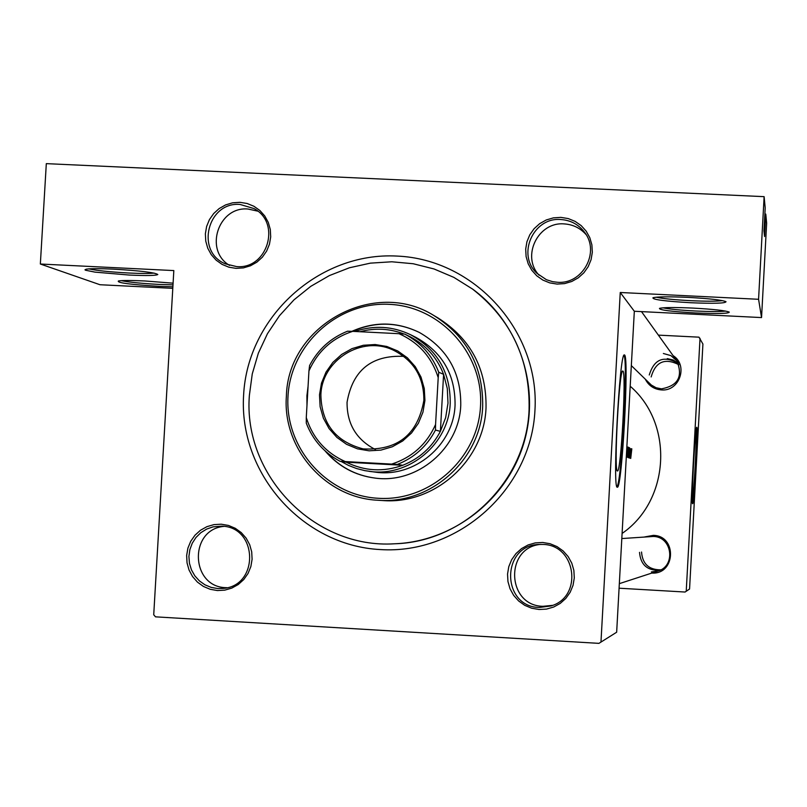 <?xml version="1.0" encoding="UTF-8"?>
<svg xmlns="http://www.w3.org/2000/svg" width="807" height="807" viewBox="0 0 807 807"><rect width="100%" height="100%" fill="white"/><g stroke="black" fill="none" stroke-linecap="round" stroke-linejoin="round"><path stroke-width="1.21" d="M693.062 308.092C713.539 309.232 725.594 310.574 729.256 312.117C728.802 313.61 717.494 313.893 695.352 312.955C671.071 311.542 659.107 310.009 659.47 308.375C663.455 307.366 674.652 307.275 693.062 308.092M662.971 307.82C669.053 309.111 679.867 310.17 695.392 310.998C709.857 311.673 719.935 311.694 725.624 311.078M688.038 297.38C709.403 298.57 722.063 300.002 726.007 301.687C725.675 303.351 713.852 303.694 690.55 302.726C664.817 301.223 652.288 299.568 652.954 297.753C657.291 296.673 668.983 296.542 688.038 297.38M656.273 297.198C662.486 298.63 673.926 299.79 690.59 300.678C706.075 301.384 716.717 301.364 722.507 300.628M172.88 286.808L159.181 286.354C130.24 284.568 116.652 282.773 118.417 280.967C122.402 280.332 131.238 280.342 144.907 280.977L173.091 283.176M121.322 280.654C128.817 282.198 141.346 283.459 158.918 284.417L172.991 284.861M113.525 269.145C140.176 270.728 154.934 272.514 157.809 274.511C156.054 275.641 146.511 275.823 129.191 275.046L95.004 272.13L85.492 270.214L84.967 269.81L86.319 269.165C90.656 268.509 99.725 268.509 113.525 269.145M88.871 268.872C96.618 270.597 109.964 271.979 128.898 273.018C141.094 273.583 149.487 273.613 154.076 273.089M692.446 488.275L692.719 494.328C693.879 495.599 697.097 436.375 695.856 436.627L694.908 442.599M692.628 503.689L692.638 503.689C694.171 505.364 698.418 427.165 696.794 427.317L696.744 427.296C695.21 425.582 690.913 505.414 692.628 503.689M692.456 503.114C694.111 497.899 697.601 433.218 696.512 427.851M617.416 470.965L617.496 470.965C621.037 472.68 626.504 372.027 622.923 371.069L622.691 371.028C619.1 370.05 613.683 472.71 617.416 470.965M617.284 487.186L617.345 487.196C622.015 489.597 629.258 356.785 624.568 354.959L624.235 354.888C619.483 353.759 612.331 490.081 617.284 487.186L617.345 487.196M616.962 486.853C621.683 482.374 628.199 360.134 623.982 355.161M239.921 202.325L247.134 203.495L253.902 206.259L259.874 210.486L264.757 215.963L268.287 222.409L270.305 229.511L270.698 236.905L269.457 244.218L266.633 251.088L262.376 257.171L256.888 262.154L250.463 265.785L243.411 267.894L236.088 268.368L228.865 267.188L222.107 264.403L216.145 260.167L211.283 254.689L207.762 248.243L205.765 241.152L205.371 233.778L206.612 226.474L209.427 219.615L213.684 213.542L219.151 208.569L225.567 204.928L232.598 202.809L239.921 202.325M236.552 266.582C267.45 269.639 281.552 222.934 254.054 208.599L240.153 204.464C207.651 201.357 195.123 251.673 225.365 263.849L236.552 266.582M560.815 217.376L568.189 218.566L575.098 221.36L581.201 225.627L586.185 231.165L589.806 237.682L591.884 244.854L592.318 252.319L591.067 259.703L588.202 266.643L583.875 272.786L578.306 277.81L571.76 281.482L564.577 283.61L557.112 284.084L549.749 282.884L542.849 280.069L536.756 275.792L531.783 270.254L528.171 263.738L526.103 256.576L525.69 249.121L526.931 241.747L529.785 234.827L534.103 228.704L539.661 223.67L546.188 219.998L553.36 217.87L560.815 217.376M557.375 282.268C582.543 284.609 600.277 252.288 584.682 232.456C578.71 224.528 570.771 220.22 560.855 219.534C533.205 216.942 516.43 255.032 537.119 273.442L546.42 279.706L552.563 281.663L557.375 282.268M542.748 542.475L550.122 543.736L557.042 546.611L563.155 550.969L568.158 556.578L571.78 563.165L573.868 570.398L574.291 577.913L573.041 585.327L570.176 592.267L565.838 598.401L560.25 603.404L553.693 607.025L546.49 609.093L539.015 609.497L531.642 608.216L524.721 605.321L518.629 600.963L513.645 595.344L510.024 588.767L507.956 581.544L507.542 574.049L508.793 566.645L511.648 559.715L515.976 553.592L521.544 548.599L528.091 544.967L535.273 542.889L542.748 542.475M539.288 607.469L550.828 605.986C583.179 597.14 576.299 544.695 542.798 544.432L538.794 544.463C500.925 545.522 501.379 606.854 539.288 607.469M221.259 524.207L228.502 525.448L235.271 528.292L241.253 532.6L246.145 538.158L249.686 544.675L251.703 551.827L252.097 559.271L250.846 566.605L248.021 573.484L243.754 579.557L238.257 584.51L231.811 588.101L224.75 590.149L217.416 590.553L210.183 589.292L203.414 586.437L197.443 582.119L192.57 576.561L189.05 570.055L187.042 562.903L186.649 555.478L187.9 548.155L190.724 541.285L194.981 535.223L200.459 530.27L206.885 526.678L213.936 524.621L221.259 524.207M217.89 588.565L222.964 588.434C259.45 586.114 258.028 526.578 221.511 526.154L213.048 526.86L206.632 529.089L200.852 532.681L195.98 537.462L192.258 543.212L189.867 549.638L188.909 556.447L189.443 563.286L191.441 569.853L194.81 575.815L199.379 580.879L204.938 584.813L211.212 587.415L217.89 588.565M540.65 544.382C504.526 547.489 506.685 605.785 542.96 606.309L552.573 605.361M586.114 234.625C580.294 228.058 572.99 224.487 564.214 223.912C538.158 221.511 521.12 256.223 539.046 275.177M257.736 211.141L248.011 209.023C218.324 206.168 203.868 250.331 229.551 265.412M223.882 526.386C188.525 529.594 190.573 587.183 226.091 587.678L227.019 587.718M644.672 536.937L653.347 535.364C677.265 535.777 675.681 574.725 651.794 573.071M651.39 571.921L657.907 571.084C676.145 566.09 672.241 536.615 653.337 536.463L621.814 538.562M673.078 355.615C688.613 365.218 679.514 391.758 661.316 389.912C654.084 389.277 648.778 385.756 645.388 379.351M631.326 365.601L651.34 385.05L656.081 387.733L661.427 388.853C678.072 385.796 683.206 376.455 676.821 360.83L670.93 355.625L663.364 353.496M396.953 256.071C474.849 259.188 539.913 331.475 534.95 410.39C531.147 489.365 458.265 554.691 380.289 549.567C302.232 545.613 238.509 473.073 243.613 395.006C247.567 316.869 319.118 251.794 396.953 256.071M394.643 543.777L395.4 543.747C453.352 541.285 506.685 499.795 523.662 443.668C540.761 387.572 519.506 323.436 472.7 289.158L453.816 277.356L434.025 268.963L413.194 263.738L391.809 261.781L370.373 263.143L349.401 267.783L329.377 275.58L310.756 286.354L293.98 299.851L279.434 315.759L267.46 333.684L258.331 353.224L252.258 373.934L249.383 395.309C242.796 475.283 314.579 549.174 394.643 543.777C464.539 542.011 526.396 480.7 529.069 410.077C530.33 359.831 511.335 319.38 472.095 288.714M667.278 358.611L673.27 360.023L678.384 363.453M659.914 570.287L655.667 570.569M622.096 533.447C669.941 500.562 674.107 423.988 630.196 386.23M630.338 458.265L631.124 448.722L630.338 458.265M630.257 450.215L629.178 458.043L630.196 450.205M628.189 457.64L629.268 447.592L628.199 457.64M627.16 457.216L628.239 447.108L627.16 457.216M626.908 446.735L626.736 449.882L627.301 446.917M626.464 454.099L627.352 446.947M627.846 447.179L626.807 456.812L627.604 447.169M627.846 457.236L628.744 447.603L627.846 457.236M629.006 457.71L629.813 448.107L629.006 457.71M631.054 448.692L630.025 458.134L631.003 448.682M630.721 458.416L631.82 448.803L630.721 458.416M172.789 288.341L99.987 284.73L40.35 264.02L46.312 163.639L764.118 196.656L765.197 207.964L763.967 230.822L764.572 236.512L765.782 214.087L764.875 214.047M598.925 643.361L616.659 632.224L598.925 643.361L155.529 616.841L153.723 614.773L173.828 270.577L40.35 264.02M689.561 589.019L685.072 592.035L689.561 589.019L702.917 344.034L698.973 337.165L658.371 335.127M686.243 590.986L700.022 338.325M619.08 588.202L685.072 592.035M601.003 641.494L620.25 292.497L758.57 299.286L764.118 196.656M616.659 632.224L634.322 311.26L620.25 292.497M765.782 214.087L766.65 223.196L761.546 317.575L634.322 311.26M758.57 299.286L761.546 317.575M626.575 451.92L626.494 453.544M627.725 448.147L626.908 455.804L627.725 448.147M628.038 452.223L627.13 456.217L628.169 448.097L628.078 452.243M627.947 456.237L628.33 453.171L627.876 456.207M628.441 452.192L628.764 448.631L628.411 452.172M629.067 452.687L628.169 456.651L629.198 448.581L629.107 452.697M630.61 456.429L630.943 452.788L630.549 456.429M325.05 450.871C338.244 466.396 354.939 475.464 375.124 478.097C417.39 483.948 459.324 448.389 460.757 405.306C461.13 372.763 447.32 348.483 419.347 332.454C397.054 321.66 374.569 321.287 351.892 331.334M326.068 451.779C339.152 466.749 355.554 475.525 375.255 478.107M480.498 406.345C483.797 354.293 440.965 306.499 389.478 304.35C338.032 301.425 290.611 344.458 288.008 396.187C284.649 447.865 326.906 495.77 378.463 498.292C429.97 501.571 477.966 458.437 480.498 406.345M286.384 396.166C287.817 325.271 374.287 277.83 434.055 315.638C467.112 336.68 483.312 366.973 482.677 406.526C480.821 459.859 430.615 504.688 377.989 500.249C325.665 498.06 282.279 448.541 286.384 396.166M377.989 500.249L382.457 500.532C434.529 504.92 484.19 460.575 486.026 407.807C486.661 368.688 470.622 338.708 437.919 317.887L434.055 315.638M354.858 331.465C373.893 325.029 392.464 326.119 410.592 334.734L415.968 337.417C442.327 352.084 455.36 374.63 455.057 405.064C453.736 445.182 414.354 478.117 375.073 472.095L364.885 470.652L356.593 468.544L348.614 465.468L341.068 461.443M419.469 332.514C397.316 321.822 374.962 321.438 352.407 331.344M676.791 360.79L679.333 362.898M651.158 376.94C655.526 361.718 664.786 357.652 678.939 364.744M678.415 363.523C663.909 355.141 654.195 358.964 649.272 374.993M660.802 569.843C648.878 569.853 642.463 563.911 641.545 552.028M639.527 552.371C640.617 564.87 647.426 570.831 659.965 570.267M424.936 400.433L422.939 412.206L418.389 423.251L411.52 433.006L402.673 440.985L392.293 446.785L380.914 450.114L369.102 450.81L357.451 448.833L346.536 444.304L336.912 437.434L329.064 428.578L323.375 418.177L320.127 406.748L319.491 394.875L321.479 383.143L326.008 372.138L332.847 362.404L341.664 354.434L351.993 348.624L363.352 345.265L375.144 344.528L386.805 346.465L397.73 350.964L407.384 357.814L415.272 366.66L421.002 377.071L424.27 388.52L424.936 400.433M320.883 394.996C321.529 423.635 335.611 441.6 363.11 448.894C397.528 450.831 417.774 434.68 423.867 400.413C423.978 377.151 413.739 360.366 393.13 350.046C361.879 335.107 321.721 360.164 320.883 394.996M403.793 356.361C371.563 354.939 352.659 370.231 347.06 402.229C346.889 423.897 356.371 439.684 375.487 449.58M397.347 464.439L391.647 464.106C412.084 457.458 426.732 444.253 435.568 424.502L435.498 430.05C426.974 446.251 414.253 457.71 397.347 464.439L402.754 465.276C383.436 472.226 364.603 471.197 346.253 462.189L402.754 465.276C419.428 458.648 431.977 447.34 440.38 431.362L445.656 417.653L447.986 403.157L447.3 388.51L443.598 374.337C437.041 357.582 425.854 345.043 410.037 336.711L408.261 335.843M306.983 405.296L306.902 395.783L308.072 386.341M410.592 334.734C437.313 349.613 450.528 372.481 450.215 403.349C448.874 444.032 408.937 477.431 369.112 471.328M404.196 334.068C389.72 328.479 374.983 327.703 359.972 331.727M435.498 430.05L440.38 431.362L443.598 374.337L438.756 372.249L438.211 377.626C431.654 357.087 418.591 342.44 399.051 333.705L352.649 331.354C332.292 338.062 317.736 351.247 308.95 370.907L306.277 417.602C312.753 438.09 325.735 452.737 345.214 461.564L391.647 464.106M435.568 424.502L438.211 377.626M399.051 333.705L404.741 334.108C420.77 342.551 432.108 355.262 438.756 372.249M410.037 336.711L404.741 334.108M308.95 370.907L309.585 365.551C318.049 349.421 330.699 337.972 347.524 331.213L352.649 331.354M345.214 461.564L340.09 461.311C324.121 452.798 312.854 440.067 306.277 423.13L306.277 417.602M346.253 462.189L340.09 461.311M657.907 571.084L619.332 583.653M641.494 311.613L676.821 360.83"/></g></svg>

